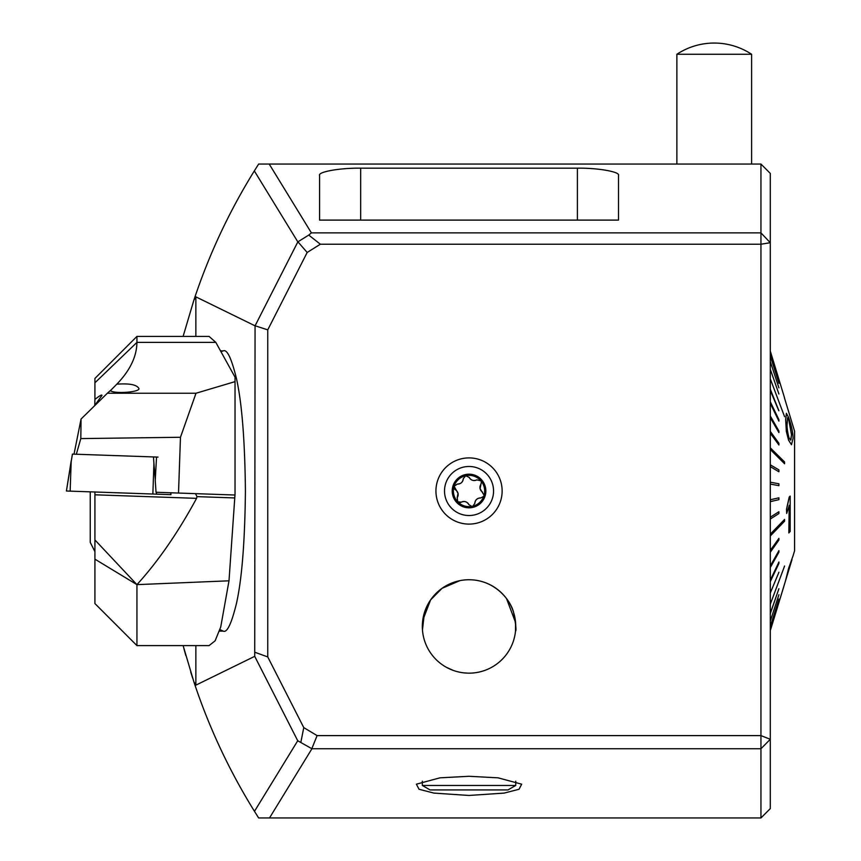 <?xml version="1.0" encoding="UTF-8"?>
<svg xmlns="http://www.w3.org/2000/svg" width="861" height="861" viewBox="0 0 861 861"><rect width="100%" height="100%" fill="white"/><g stroke="black" fill="none" stroke-linecap="round" stroke-linejoin="round"><path stroke-width="1.29" d="M469.03 457.901A33.095 33.095 0 0 0 435.935 491.007A33.095 33.095 0 0 0 469.03 524.101A33.095 33.095 0 0 0 502.135 491.007A33.095 33.095 0 0 0 469.03 457.901M469.03 776.288L440.003 777.827L416.39 784.188L419.038 789.268L433.933 793.099L469.03 795.456L504.126 793.099L519.032 789.268L521.68 784.188L498.056 777.827L469.03 776.288M446.299 667.253L453.198 670.396M463.745 672.861L468.341 673.151M469.03 579.744A46.709 46.709 0 0 0 422.331 626.453A46.709 46.709 0 0 0 469.03 673.162A46.709 46.709 0 0 0 515.739 626.453A46.709 46.709 0 0 0 469.03 579.744C495.592 579.808 511.036 601.15 513.576 612.397C515.868 624.763 516.503 631.005 515.502 631.124L515.578 622.568L506.526 598.599M459.871 580.648L442.059 588.321L430.586 599.923L422.708 620.469M422.331 626.367L422.46 629.918L424.484 612.419M185.793 655.458L183.877 648.473M183.953 648.763L184.684 651.443M190.701 671.978L192.638 678.081M195.221 685.862L196.545 689.726M198.999 696.667L200.376 700.477M183.113 336.403L193.865 300.198L195.856 296.851L195.856 336.403M269.515 817.95L760.952 817.95L760.952 748.747L311.919 748.747L269.515 817.95L258.644 817.95L254.479 811.342C229.177 770.541 208.965 727.362 193.865 681.804L195.856 685.152L254.716 656.34L255.06 325.835L297.831 241.887L254.329 170.909C229.091 211.623 208.932 254.727 193.865 300.198M254.329 170.909L258.644 164.053L760.952 164.053L760.952 232.879L311.391 232.879L269.213 164.053M219.932 629.574L223.225 631.124C227.089 632.996 231.523 623.655 236.538 603.098C241.93 578.764 244.89 541.397 245.417 491.007C244.89 440.606 241.93 403.239 236.538 378.905C231.523 358.348 227.089 349.006 223.225 350.879L220.933 351.632M320.357 244.223L307.183 252.467L267.749 329.86L267.749 656.932L303.772 727.61L317.096 735.606L760.952 735.606L760.952 244.223L320.357 244.223L308.744 235.075L311.391 232.879M193.865 681.804L183.113 645.599M360.673 168.175C340.343 167.852 317.731 171.834 319.571 175.418L319.571 220.104L618.499 220.104L618.499 175.418C620.329 171.834 597.728 167.852 577.397 168.175L360.673 168.175L360.673 220.104M195.856 645.599L195.856 685.152M195.856 296.851L255.06 325.835M760.952 164.053L770.294 173.395L770.294 808.608L760.952 817.95M254.479 811.342L297.734 740.751L254.716 656.34M297.831 241.887L308.744 235.075M311.919 748.747L297.734 740.751M760.952 748.747L770.294 739.287L760.952 735.606L760.952 748.747M311.822 748.672L317.096 735.606M300.887 742.117L303.772 727.61M770.294 242.716L760.952 232.879L760.952 244.223L770.294 242.716M255.06 652.337L267.749 656.932M255.093 325.77L267.749 329.86M297.938 241.833L307.183 252.467M94.775 405.488L94.914 399.396C99.564 395.748 101.91 394.413 101.953 395.403L94.269 406.101M110.402 390.646L116.805 384.178C129.096 383.285 136.393 384.619 138.696 388.171C141.957 391.981 114.599 394.316 110.294 390.593L107.367 393.24L196.007 393.24L180.466 437.27L178.518 493.052L235.031 495.021L235.031 377.161L215.82 342.387L209.072 336.403L136.942 336.403L136.942 342.387L215.82 342.387M158.026 457.094L153.473 456.933L156.551 457.04L155.228 480.363L156.035 492.266L178.518 493.052M76.338 454.242L80.805 438.593L81.052 419.038L74.024 454.156M180.466 437.27L80.805 438.593M107.367 393.24L81.052 419.038M136.942 645.599L209.072 645.599L215.121 640.81L220.728 626.98L229.004 580.809L136.942 584.641C158.026 561.512 177.904 532.765 196.577 498.347L94.914 494.806L94.914 491.997L94.914 603.561L136.942 645.599L136.942 584.641L94.914 539.933M94.914 494.806L94.914 491.857M136.942 336.403L94.914 378.442L94.914 399.396M196.007 393.24L235.031 381.638M116.805 384.178C130 370.542 136.716 356.615 136.942 342.387L94.914 382.801M234.967 495.021L229.004 580.809M196.577 498.347L196.965 496.625L195.522 493.644M136.942 584.641L94.914 559.155M152.86 494.02L153.925 463.605L153.473 456.933L72.421 454.102L66.415 491.007L170.909 494.655L170.747 492.772M94.914 551.643L90.244 542.376L90.244 491.835M751.61 164.053L751.61 54.265L676.875 54.265L676.875 164.053M515.739 785.458L508.001 789.924L430.059 789.924L422.331 785.458L515.739 785.458L515.739 781.207M453.252 582.488A46.709 46.709 0 0 1 512.995 610.664A46.709 46.709 0 0 1 484.818 670.407A46.709 46.709 0 0 1 425.076 642.231A46.709 46.709 0 0 1 453.252 582.488M457.18 497.669A5.478 5.478 0 0 0 458.03 493.407L457.18 497.669L457.729 501.823A15.649 15.649 0 0 0 471.806 506.397L472.904 506.16A15.649 15.649 0 0 0 483.742 496.323L484.086 495.258A15.649 15.649 0 0 0 480.901 480.815L476.822 479.857C473.593 481.213 471.064 480.406 469.223 477.424L465.736 475.702A15.649 15.649 0 0 0 457.202 501.242M484.043 494.192A3.132 3.132 0 0 1 484.086 495.258L480.072 488.628L481.396 481.934L480.901 480.815M445.062 496.162A24.517 24.517 0 0 0 474.196 514.975A24.517 24.517 0 0 0 493.009 485.841A24.517 24.517 0 0 0 463.875 467.028A24.517 24.517 0 0 0 445.062 496.162M465.489 474.562A16.811 16.811 0 0 0 452.595 494.537A16.811 16.811 0 0 0 472.571 507.441A16.811 16.811 0 0 0 485.475 487.466A16.811 16.811 0 0 0 465.489 474.562M480.373 480.223A15.649 15.649 0 0 0 465.736 475.702L463.272 478.705C462.831 482.182 460.861 483.968 457.363 484.065L454.134 486.239L458.03 493.407A5.478 5.478 0 0 0 455.501 489.866A3.132 3.132 0 0 1 454.188 488.295M472.904 506.16L474.831 503.33C475.261 499.864 477.231 498.078 480.739 497.97L483.742 496.323M468.879 504.621A5.478 5.478 0 0 0 461.281 502.178A3.132 3.132 0 0 1 457.729 501.823L461.281 502.178C464.499 500.822 467.028 501.64 468.879 504.621L471.806 506.397M469.223 477.424A5.478 5.478 0 0 0 476.822 479.857M480.912 484.366A5.478 5.478 0 0 0 482.601 492.169M480.739 497.97A5.478 5.478 0 0 0 474.831 503.33M457.363 484.065A5.478 5.478 0 0 0 463.272 478.705M223.225 350.879L220.513 350.879M223.225 631.124L219.426 631.124M787.514 417.833L788.88 420.319L791.485 434.665L790.925 439.777M793.035 438.518L791.485 444.75L788.676 440.24L786.427 431.393L785.749 419.393L786.416 413.302L788.708 417.8C791.646 426.206 793.078 433.105 793.035 438.518M788.977 420.319L787.611 417.833L787.202 423.235C786.782 426.722 787.363 431.544 788.956 437.689L790.613 440.143L791.571 434.665L788.88 420.319M784.597 416.724L770.391 379.12M770.391 369.52L778.914 393.994M770.391 361.846L778.914 387.837M770.391 356.206L778.914 383.306M770.391 352.698L778.914 380.465M770.391 351.363L784.597 398.062L770.391 351.353M770.391 447.828L770.391 449.603L784.597 463.745L784.597 461.97L770.294 447.828M770.391 534.143L770.391 535.908L784.597 521.185L784.597 519.42L770.294 534.143L784.597 519.42M770.391 603.97L784.597 566.011M784.597 583.941L770.294 630.65L784.597 583.941M792.766 556.766L794.585 550.782L794.585 431.221L784.5 398.062M786.416 413.302L785.652 419.242L786.33 431.393L788.59 440.24L791.485 444.75M778.818 410.772L770.294 390.474L778.818 410.772M778.914 421.137L770.294 403.411L778.914 421.137L778.914 419.684L770.391 401.969L770.391 403.411M778.914 432.599L770.294 417.736L778.914 432.599L778.914 431.017L770.391 416.154L770.391 417.736M778.914 444.986L770.294 433.223L778.914 444.986L778.914 443.286L770.391 431.522L770.391 433.223M784.597 463.745L770.391 449.603M778.818 471.72L770.294 466.651L778.818 471.72M778.914 485.658L770.294 484.076L778.914 485.658L778.914 483.785L770.391 482.214L770.391 484.076M770.391 499.746L778.914 497.809L770.391 499.746L770.391 501.619L778.914 499.671L778.914 497.809M770.391 517.149L778.914 511.725L770.391 517.149L770.391 518.979L778.914 513.554L778.914 511.725M770.294 550.448L778.914 538.351L770.294 550.448M770.391 565.817L778.914 550.642L770.391 565.817L770.391 567.388L778.914 552.213L778.914 550.642M770.391 580.002L778.914 562.007L770.391 580.002L770.391 581.433L778.914 563.438L778.914 562.007M770.391 592.788L778.914 572.242M770.294 613.376L778.914 588.73L770.294 613.376M770.391 620.846L778.914 594.725M770.391 626.259L778.914 599.073M770.391 629.552L778.914 601.731M791.237 561.49L787.072 575.492M792.744 556.69L788.644 568.26L785.652 580.163L788.741 568.26L792.012 559.553L770.294 630.65M789.203 505.353L788.827 532.927L789.3 505.353L786.696 513.447L786.588 509.26L789.322 497.023L790.183 496.097L790.172 531.495L788.827 532.927M790.183 496.097L789.225 497.023L786.491 509.26L786.696 513.447M770.391 613.376L778.914 588.73M770.391 550.448L770.391 552.127L778.914 540.03L778.914 538.351M778.914 471.72L778.914 469.88L770.294 464.811M770.391 464.811L770.391 466.651M778.914 410.772L770.294 389.183M770.391 389.183L770.391 390.474M788.31 571.5L790.237 565.376M577.397 220.104L577.397 168.175M234.278 497.927L196.965 496.625M66.415 491.007L71.215 460.721L70.15 491.136M153.925 463.605L155.281 479.437M156.379 492.277L156.541 494.149M170.801 492.783L170.962 494.655M751.61 54.265A67.879 67.879 0 0 0 676.875 54.265M422.331 781.207L422.331 785.458"/></g></svg>
